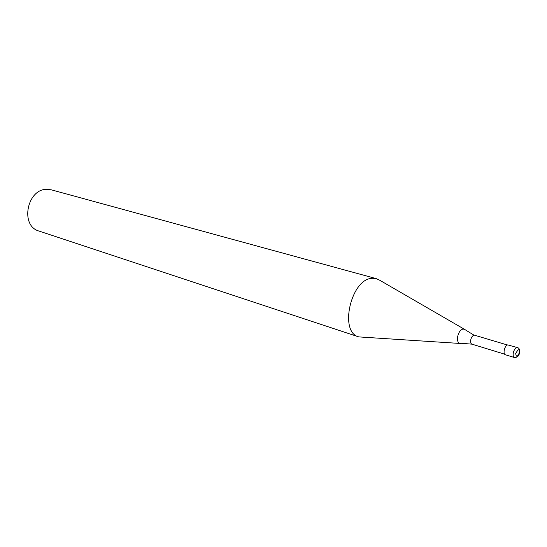 <?xml version="1.0" encoding="UTF-8"?>
<svg xmlns="http://www.w3.org/2000/svg" width="547" height="547" viewBox="0 0 547 547"><rect width="100%" height="100%" fill="white"/><g stroke="black" fill="none" stroke-linecap="round" stroke-linejoin="round"><path stroke-width="0.82" d="M517.476 347.632L507.746 344.897C504.696 345.178 502.57 354.183 505.414 354.764L514.481 357.54C513.339 357.02 512.929 355.543 513.257 353.102C513.941 350.039 515.137 348.207 516.84 347.605L517.476 347.632C519.11 347.947 519.8 349.567 519.554 352.5M504.635 354.169L471.931 344.159C470.83 343.673 470.413 342.326 470.693 340.118C471.295 337.355 472.403 335.714 474.023 335.195L464.622 329.403L462.988 329.014C460.362 329.827 458.564 332.46 457.6 336.897C457.162 341.013 458.085 343.201 460.369 343.475L460.677 343.448M464.225 329.171L379.885 280.331L376.363 278.662L372.452 278.3C351.126 278.238 338.648 332.227 358.777 336.904L459.918 343.448M376.363 278.662L51.548 189.884L47.739 189.344C27.247 187.826 19.446 225.932 39.104 231.094L358.777 336.904M518.084 349.724L515.698 353.396C516.183 357.43 517.394 357.205 519.329 352.706C519.561 350.716 519.151 349.724 518.084 349.724M519.527 352.63C519.117 355.83 517.435 357.464 514.481 357.54M471.931 344.159L461.251 343.284M474.625 335.229L507.404 344.993"/></g></svg>
